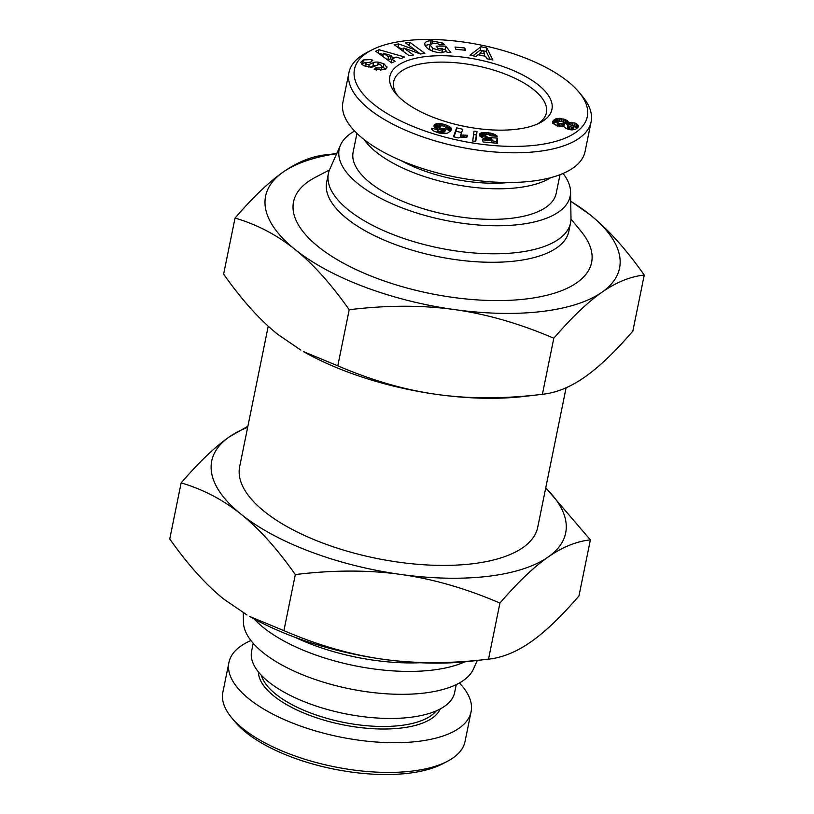 <?xml version="1.0" encoding="UTF-8"?>
<svg xmlns="http://www.w3.org/2000/svg" width="814" height="814" viewBox="0 0 814 814"><rect width="100%" height="100%" fill="white"/><g stroke="black" fill="none" stroke-linecap="round" stroke-linejoin="round"><path stroke-width="1.22" d="M254.202 618.986A123.565 50.875 11.5 0 0 354.375 665.659A123.565 50.875 11.5 0 0 464.825 661.843M420.014 662.738A123.565 50.875 -168.5 0 1 295.095 637.321M570.563 191.829L570.99 218.223A123.565 50.875 -168.5 0 1 570.563 222.822A123.565 50.875 -168.5 0 1 479.945 253.388A123.565 50.875 -168.5 0 1 348.545 210.063A123.565 50.875 -168.5 0 1 328.398 173.555A123.565 50.875 -168.5 0 1 329.812 169.149L340.517 145.024A117.867 48.525 11.5 0 0 358.384 184.045A117.867 48.525 11.5 0 0 488.766 225.61A117.867 48.525 11.5 0 0 570.563 191.829A117.867 48.525 11.5 0 0 563.074 173.463M354.589 131.044A117.867 48.525 11.5 0 0 340.517 145.024M477.269 660.449L473.483 668.976A117.867 48.525 -168.5 0 1 383.292 693.579A117.867 48.525 -168.5 0 1 263.054 652.594A117.867 48.525 -168.5 0 1 243.437 622.171L243.284 612.779M328.398 173.555L326.668 182.041A123.565 50.875 11.5 0 0 346.815 218.549A123.565 50.875 11.5 0 0 478.225 261.874A123.565 50.875 11.5 0 0 568.844 231.318L570.563 222.822M329.477 169.943L315.262 177.371A152.086 62.617 11.5 0 0 318.345 246.754A152.086 62.617 11.5 0 0 512.667 300.152A152.086 62.617 11.5 0 0 581.165 231.471L570.99 219.078M268.244 326.2L239.662 466.656A152.086 62.617 11.5 0 0 264.469 511.579A152.086 62.617 11.5 0 0 426.19 564.906A152.086 62.617 11.5 0 0 537.718 527.299L566.117 387.749M397.425 95.442A77.941 32.092 -168.5 0 1 393.661 81.644A77.941 32.092 -168.5 0 1 427.36 62.912A77.941 32.092 -168.5 0 1 508.913 75.58A77.941 32.092 -168.5 0 1 546.408 112.719A77.941 32.092 -168.5 0 1 537.555 123.952M553.805 338.237L542.399 394.302L523.89 396.459A180.596 74.359 -168.5 0 1 437.169 394.464C469.383 398.962 504.466 398.911 542.399 394.302C556.349 392.816 570.441 387.088 584.696 377.116C598.931 367.185 614.987 351.852 632.844 331.115L644.25 275.051C630.301 276.536 616.208 282.265 601.963 292.236C587.718 302.167 571.672 317.501 553.805 338.237C519.79 323.606 486.66 314.051 454.436 309.574A180.596 74.359 11.5 0 0 601.963 292.236A180.596 74.359 11.5 0 0 590.099 214.804A180.596 74.359 11.5 0 0 570.716 201.292M336.681 153.673A180.596 74.359 11.5 0 0 283.191 172.049C297.436 162.088 311.528 156.359 325.478 154.863L336.731 153.551M400.559 574.409A180.596 74.359 11.5 0 0 548.076 557.071C533.842 567.002 517.785 582.336 499.928 603.062C465.903 588.43 432.783 578.886 400.559 574.409C368.335 569.912 333.262 569.963 295.319 574.562C277.208 548.829 259.157 528.744 241.168 514.316A180.596 74.359 11.5 0 0 400.559 574.409M247.66 427.36A180.596 74.359 11.5 0 0 229.304 436.884L247.883 426.251M499.928 603.062L488.522 659.136L470.014 661.294A180.596 74.359 -168.5 0 1 383.292 659.289C415.506 663.797 450.59 663.746 488.522 659.136C502.472 657.641 516.564 651.912 530.809 641.951C545.054 632.01 561.1 616.676 578.958 595.95L590.374 539.875C576.424 541.371 562.332 547.1 548.076 557.071A180.596 74.359 11.5 0 0 545.716 488.003M253.195 643.294L251.597 651.18A103.602 42.654 11.5 0 0 344.617 713.634A103.602 42.654 11.5 0 0 454.65 692.49L456.247 684.605M436.273 710.846A91.249 37.566 -168.5 0 1 342.867 722.232A91.249 37.566 -168.5 0 1 261.335 675.254M258.414 671.926A93.152 38.35 11.5 0 0 307.082 714.356A93.152 38.35 11.5 0 0 401.007 728.062A93.152 38.35 11.5 0 0 440.262 708.923M250.926 640.537A123.565 50.875 11.5 0 0 228.927 662.474A123.565 50.875 11.5 0 0 339.865 736.965A123.565 50.875 11.5 0 0 471.092 711.741A123.565 50.875 11.5 0 0 459.411 682.956M471.092 711.741L465.048 741.452A123.565 50.875 -168.5 0 1 447.405 761.324A123.565 50.875 -168.5 0 1 333.821 766.676A123.565 50.875 -168.5 0 1 231.359 717.368A123.565 50.875 -168.5 0 1 222.883 692.185L228.927 662.474M231.359 717.368L234.829 721.591A118.813 48.921 11.5 0 0 408.15 773.3A118.813 48.921 11.5 0 0 442.562 763.847L447.405 761.324M425.62 56.583A82.692 34.046 -168.5 0 1 527.289 77.452A82.692 34.046 -168.5 0 1 540.12 122.721A82.692 34.046 -168.5 0 1 464.112 126.302A82.692 34.046 -168.5 0 1 395.533 93.305A82.692 34.046 -168.5 0 1 425.62 56.583M559.991 174.715L556.186 193.386A103.602 42.654 -168.5 0 1 446.164 214.53A103.602 42.654 -168.5 0 1 353.134 152.076L356.939 133.404M550.783 177.656A103.602 42.654 -168.5 0 1 452.381 183.974A103.602 42.654 -168.5 0 1 364.255 139.713M508.913 182.499A91.249 37.566 -168.5 0 1 400.905 160.521M360.917 62.179L363.349 59.951L370.736 59.575L372.792 60.246L370.879 62.068L365.74 62.912L366.107 63.828A1.872 0.773 11.5 0 0 369.241 64.459L373.595 62.566A7.021 2.89 -168.5 0 1 378.327 62.149L383.954 63.767L386.976 67.359L384.971 69.699L375.03 69.638L374.206 69.363L376.17 67.501L377.086 67.806C379.568 68.325 381.156 67.888 381.847 66.494L380.85 65.039A1.872 0.773 11.5 0 0 378.154 64.733L373.707 66.656A7.021 2.89 -168.5 0 1 370.635 67.165L363.471 65.568L360.816 62.668M363.349 59.951L362.668 63.35L361.355 64.082M371.988 59.982L371.733 61.254M430.077 44.811L432.956 48.453L439.55 50.295L442.378 49.644L442.785 48.392L437.922 48.402L436.111 46.154L445.736 46.133L450.854 52.462L447.313 52.472L446.072 51.475L440.781 52.829C431.145 51.781 425.793 48.738 424.715 43.722C425.234 41.85 427.34 40.863 431.033 40.781L442.144 42.939A8.659 3.571 -168.5 0 1 444.586 44.719L439.479 44.862A3.51 1.445 11.5 0 0 436.915 43.529L433.913 43.132L430.077 44.811L429.385 48.209L430.403 50.285M432.956 48.453L432.407 51.17M442.378 49.644L441.737 52.808M442.785 48.901L441.88 52.798M442.144 42.939L441.758 44.872M591.117 121.815L585.073 151.526A123.565 50.875 -168.5 0 1 453.846 176.74A123.565 50.875 -168.5 0 1 342.908 102.259L348.952 72.548A123.565 50.875 11.5 0 0 459.89 147.039A123.565 50.875 11.5 0 0 591.117 121.815A123.565 50.875 11.5 0 0 582.641 96.632L579.171 92.409A118.813 48.921 -168.5 0 1 535.948 145.177A118.813 48.921 -168.5 0 1 389.865 115.181A118.813 48.921 -168.5 0 1 371.438 50.153A118.813 48.921 -168.5 0 1 405.85 40.7A118.813 48.921 -168.5 0 1 579.171 92.409M371.438 50.153L366.595 52.676A123.565 50.875 11.5 0 0 348.952 72.548M395.075 61.345L391.676 62.912L375.661 51.241L379.009 49.705L404.558 56.98L401.109 58.567L396.164 57.092L391.819 59.086L395.075 61.345M476.027 56.441L470.004 55.169L480.921 46.724L486.853 47.975L492.846 59.971L486.731 58.689L485.704 56.359L478.001 54.731L476.027 56.441M455.86 49.318L455.026 47.049L464.774 47.995L465.608 50.265L455.86 49.318M414.937 49.817L405.535 42.898L409.798 42.257L424.867 53.348L420.512 54.009L403.836 47.975L413.471 55.067L409.218 55.718L394.139 44.628L398.677 43.936L414.937 49.817L414.529 51.842M497.507 143.264L483.201 142.002L482.305 139.794L491.992 140.649L491.9 139.204L486.609 139.102L482.631 137.983L479.914 136.111L479.507 134.259L481.196 132.875L484.574 132.478L490.7 133.109L494.8 134.442L497.212 136.152L491.229 135.907L487.698 134.279L485.785 134.534L485.459 135.653L488.125 137.566L497.242 138.095L497.507 143.264M439.468 133.109L433.638 131.034L431.532 129.019L431.451 128.164L437.433 129.772L437.556 130.637L440.008 131.512L443.834 130.118L439.753 129.731L435.114 127.717L433.994 125.285L435.877 123.85L440.405 123.555L445.044 124.644L449.633 126.658L451.302 128.581L450.59 131.095L447.201 133.272L439.468 133.109M472.72 141.005L473.982 131.217L477.024 131.492L475.803 141.28L472.72 141.005M458.486 137.932L453.449 136.772L456.634 127.849L462.79 129.253L460.693 135.104L467.521 135.287L466.809 137.291L461.66 137.149L458.486 137.932M563.675 126.557L557.183 125.946L552.696 123.189L552.686 121.459L554.354 119.668L559.289 118.315L565.872 119.831L568.457 122.395L575.223 123.189L577.431 124.43L578.378 126.241L575.813 129.121L571.56 129.894L566.432 128.612L563.675 126.557M578.316 125.641L577.991 127.279M578.072 125.183L577.533 127.859M577.116 128.256L573.534 126.241M577.431 124.43L576.739 127.829M576.475 123.759L575.783 127.157M575.223 123.189L574.531 126.577M574.531 122.934L573.839 126.323M572.975 122.517L572.415 125.275M571.387 122.293L570.879 124.766M571.296 122.283L570.787 124.756M569.902 122.263L569.413 124.634M567.358 128.999L568.019 125.753L571.988 127.249L573.453 126.811L573.443 125.895L569.668 124.613L567.765 125.783L566.727 124.125L564.428 122.934M568.457 122.395L567.765 125.783M568.416 122.141L567.724 125.539M568.111 121.408L567.419 124.807M567.419 120.726L566.727 124.125M567.053 120.472L566.371 123.86M565.872 119.831L565.181 123.229M564.367 119.251L563.736 122.365M563.42 118.966L562.82 121.886M561.823 118.59L561.253 121.388M560.256 118.366L559.696 121.154M559.289 118.315L558.699 121.205M557.478 121.744L553.032 123.575M557.885 118.356L557.193 121.754M556.613 118.59L555.921 121.978M555.952 118.783L555.26 122.181M555.148 119.17L554.456 122.558M554.354 119.668L553.662 123.067M553.662 120.228L552.991 123.535M553.103 120.838L552.655 123.046M552.686 121.459L552.472 122.507M573.453 126.811L572.832 129.864M573.148 127.015L572.557 129.874M571.988 127.249L571.459 129.884M571.347 127.218L570.817 129.823M569.78 126.872L569.24 129.558M569.21 126.658L568.65 129.426M568.172 125.997L567.551 129.07M573.626 126.567L572.954 129.864M558.017 121.296L557.743 122.578L559.849 123.728L564.458 123.82L564.326 122.782L562.128 121.612L558.017 121.296M564.611 123.199L563.939 126.496M564.458 123.82L563.909 126.506M563.542 124.196L563.044 126.658M562.739 124.247L562.23 126.75M561.253 124.104L560.724 126.719M559.849 123.728L559.289 126.496M558.485 123.138L557.875 126.139M557.743 122.578L557.061 125.905M557.01 125.885L557.407 121.866M466.575 135.195L466.157 137.24M465.089 135.083L464.672 137.139M463.838 135.022L463.42 137.098M463.38 135.012L462.952 137.098M462.067 135.032L461.64 137.149M460.693 135.104L460.236 137.363M461.609 132.54L455.952 131.247L453.927 136.884M456.634 127.849L455.952 131.247M475.539 141.249L476.332 134.89L473.534 134.636M477.024 131.492L476.332 134.89M451.404 129.385L451.292 129.955M451.373 128.856L451.058 130.413M451.302 128.581L450.875 130.688M450.305 131.39L445.634 128.49M450.946 127.89L450.254 131.288M450.396 127.259L449.704 130.647M449.633 126.658L448.941 130.047M448.952 126.231L448.26 129.63M447.853 125.702L447.171 129.1M446.56 125.173L445.869 128.571M445.044 124.644L444.698 126.353M444.627 124.522L444.291 126.18M443.131 124.084L442.785 125.773M441.707 123.769L441.3 125.773M440.405 123.555L439.774 126.658M439.601 126.943L434.788 127.411M439.316 123.474L438.624 126.872M438.003 123.474L437.311 126.872M436.772 123.616L436.08 127.015M435.877 123.85L435.185 127.238M435.052 124.206L434.462 127.106M434.442 124.664L434.066 126.496M434.381 124.725L434.035 126.404M443.834 130.118L442.948 133.659M443.599 130.291L442.918 133.649M442.765 130.851L442.206 133.598M442.012 131.227L441.544 133.506M441.381 131.43L440.974 133.425M441.28 131.451L440.873 133.415M440.008 131.512L439.672 133.16M438.685 131.237L438.37 132.814M438.604 131.207L438.278 132.784M437.556 130.637L437.189 132.458M437.423 130.423L437.026 132.397M437.433 129.772L436.904 132.356M444.79 126.384L441.656 125.692L439.58 126.984L440.537 128.236L443.701 128.917L445.797 127.676L444.79 126.384M445.797 127.676L445.105 131.064L443.396 132.234M445.462 128.256L444.77 131.644L445.462 128.256M444.698 128.724L444.006 132.122M443.701 128.917L443.457 130.108M442.755 128.887L442.511 130.108M441.381 128.592L441.096 129.986M440.537 128.236L440.211 129.823M439.743 127.605L439.336 129.619M439.692 127.554L439.275 129.599M439.58 126.984L439.061 129.538M496.642 143.183L496.55 141.494L491.961 140.802M497.242 138.095L496.55 141.494M491.971 137.301L491.575 139.235M491.748 137.403L491.371 139.255M490.852 137.698L490.516 139.336M490.567 137.739L490.232 139.347M489.245 137.749L488.919 139.336M488.125 137.566L487.79 139.245M486.864 137.139L486.477 139.082M486.731 137.067L486.324 139.052M485.978 136.508L485.5 138.889M485.5 135.765L484.89 138.746M485.459 135.653L484.839 138.726M484.737 138.706L485.398 134.992M496.459 135.48L496.326 136.111M495.614 134.89L495.37 136.08M494.8 134.442L494.474 136.04M493.538 133.903L493.111 135.989M493.508 133.893L493.081 135.989M492.205 133.465L491.707 135.928M490.7 133.109L490.293 135.093M489.936 132.967L489.58 134.748M488.532 132.763L488.207 134.351M486.945 132.59L486.599 134.31M486.05 132.529L485.592 134.758M485.215 135.918L480.199 136.416M484.574 132.478L483.882 135.867M483.302 132.509L482.621 135.907M482.224 132.631L481.542 136.03M481.196 132.875L480.504 136.274M480.392 133.242L479.833 135.979M479.833 133.72L479.507 135.307M491.992 140.649L491.564 142.735M432.488 40.781L431.969 43.335M430.413 44.18L424.989 45.584M447.425 52.472L445.044 49.532L442.653 49.542M445.736 46.133L445.044 49.532M365.873 62.556L362.668 63.35M381.156 69.882L380.85 70.492M376.17 67.501L375.692 69.831M387.016 66.89L386.813 67.888M385.805 69.139L381.827 66.595M383.954 63.767L383.262 67.155M379.1 62.251L378.622 64.611M376.465 65.456A7.021 2.89 11.5 0 0 372.904 65.965L370.146 67.165M403.561 49.349L397.853 47.354M398.677 43.936L397.985 47.334M403.836 47.975L403.164 51.262M420.421 53.978L414.916 49.919M409.798 42.257L409.137 45.543M464.774 47.995L464.336 50.142M490.17 59.412L486.162 51.374L483.251 50.763M486.853 47.975L486.162 51.374M482.743 50.651L480.229 50.122L472.914 55.779M480.921 46.724L480.229 50.122M484.656 53.958L483.078 50.366L480.036 52.991L484.656 53.958L484.228 56.044M480.036 52.991L479.609 55.077M391.717 62.892L391.127 62.485L391.819 59.086M394.698 57.763L390.862 56.675M383.211 54.487L378.256 53.124M379.009 49.705L378.317 53.093M391.086 55.576L383.455 53.297L388.482 56.776L391.086 55.576L390.394 58.974L387.871 60.134M388.482 56.776L387.8 60.083M383.455 53.297L382.814 56.451M383.292 659.289A180.596 74.359 -168.5 0 1 249.644 616.452L283.913 630.636C317.938 645.268 351.058 654.822 383.292 659.289M229.304 436.884A180.596 74.359 11.5 0 0 241.168 514.316C223.199 499.867 203.195 489.387 181.156 482.885C199.013 462.149 215.069 446.815 229.304 436.884M181.156 482.885L169.75 538.949C187.871 564.692 205.922 584.778 223.901 599.196L246.988 614.946M283.913 630.636L295.319 574.562M545.756 487.8L590.374 539.875M283.191 172.049A180.596 74.359 11.5 0 0 295.055 249.491A180.596 74.359 11.5 0 0 454.436 309.574C422.222 305.077 387.138 305.128 349.206 309.737C331.084 283.994 313.034 263.909 295.055 249.491C277.075 235.032 257.071 224.552 235.043 218.05C252.9 197.324 268.946 181.99 283.191 172.049M437.169 394.464A180.596 74.359 -168.5 0 1 303.52 351.628L337.8 365.812C371.815 380.433 404.945 389.987 437.169 394.464M570.716 201.221L590.099 214.804C608.078 229.222 626.129 249.308 644.25 275.051M349.206 309.737L337.8 365.812M235.043 218.05L223.626 274.125C241.748 299.867 259.798 319.943 277.778 334.371L300.865 350.112M366.107 63.828L365.588 66.361M369.241 64.459L368.711 67.063M431.033 40.781L430.341 44.18M377.086 67.806L376.628 70.065M378.327 62.149L377.767 64.896M373.595 62.566L372.904 65.965M381.145 69.933L381.837 66.534M365.059 66.27L365.751 62.871"/></g></svg>
